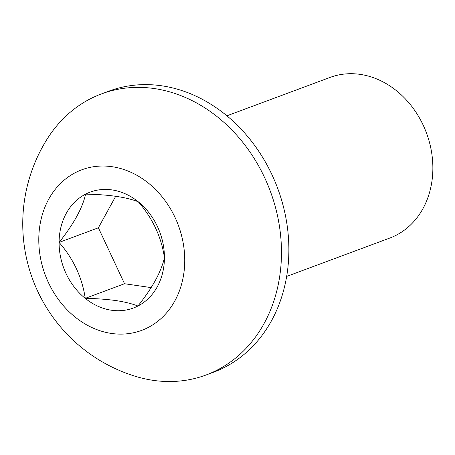 <?xml version="1.0" encoding="UTF-8"?>
<svg xmlns="http://www.w3.org/2000/svg" width="455" height="455" viewBox="0 0 455 455"><rect width="100%" height="100%" fill="white"/><g stroke="black" fill="none" stroke-linecap="round" stroke-linejoin="round"><path stroke-width="0.68" d="M286.667 276.424L389.776 238.062A85.694 71.043 -110.4 0 0 431.283 150.508A85.694 71.043 -110.4 0 0 360.184 74.375A85.694 71.043 -110.4 0 0 330.006 77.435L226.903 115.803M206.047 375L213.458 372.241A149.962 124.323 -110.4 0 0 286.098 219.02A149.962 124.323 -110.4 0 0 161.673 85.79A149.962 124.323 -110.4 0 0 108.864 91.148L101.454 93.906A149.962 124.323 -110.4 0 0 46.956 139.344A159.54 159.54 0 0 0 135.101 376.234A149.962 124.323 -110.4 0 0 153.244 380.357A149.962 124.323 -110.4 0 0 206.047 375A149.962 124.323 -110.4 0 0 281.469 253.025A149.962 124.323 -110.4 0 0 154.262 88.549A149.962 124.323 -110.4 0 0 101.454 93.906M137.916 306.016C152.374 287.93 161.212 271.84 164.431 257.735C161.474 237.118 152.755 218.474 138.28 201.798C126.422 197.123 108.864 194.569 85.608 194.137C82.531 207.981 73.693 224.076 59.093 242.413C73.431 258.793 82.15 277.442 85.244 298.355C96.517 298.56 106.743 299.299 115.923 300.567C124.841 301.932 132.172 303.747 137.916 306.016A61.84 51.273 -110.4 0 0 164.431 257.735A61.84 51.273 -110.4 0 0 138.28 201.798A61.84 51.273 -110.4 0 0 85.608 194.137A61.84 51.273 -110.4 0 0 59.093 242.413A61.84 51.273 -110.4 0 0 85.244 298.355A61.84 51.273 -110.4 0 0 111.549 310.247A61.84 51.273 -110.4 0 0 137.916 306.016M115.701 196.27L98.388 227.79L124.539 283.732L85.244 298.355M124.539 283.732L151.151 287.6M98.388 227.79L59.093 242.413M38.783 239.461A85.694 71.043 -110.4 0 0 111.469 333.447A85.694 71.043 -110.4 0 0 184.741 260.692A85.694 71.043 -110.4 0 0 112.049 166.701A85.694 71.043 -110.4 0 0 38.783 239.461"/></g></svg>
